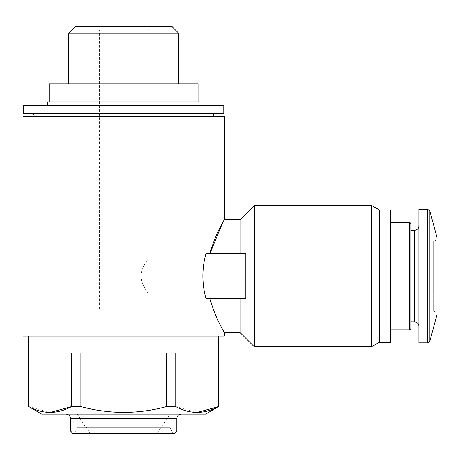 <?xml version="1.0" encoding="UTF-8"?>
<svg xmlns="http://www.w3.org/2000/svg" width="460" height="460" viewBox="0 0 460 460"><rect width="100%" height="100%" fill="white"/><g stroke="black" fill="none" stroke-linecap="round" stroke-linejoin="round"><path stroke-width="0.34" stroke-dasharray="2.3 1.72" d="M244.703 276.092L244.703 311.161L244.703 276.092M141.093 276.092C141.369 285.476 148.292 292.962 147.993 293.06C148.298 292.98 141.381 285.482 141.093 276.132C141.358 266.714 148.304 259.216 147.993 259.13C148.287 259.233 141.369 266.708 141.093 276.092M224.342 116.604L23 116.604M224.342 336.047L23 336.047M222.778 222.375L224.342 219.535M205.988 253.471L209.973 253.471L205.988 253.471C201.825 268.571 201.825 283.653 205.988 298.718L245.835 298.718L245.835 253.471L205.988 253.471M209.973 298.718C215.429 318.745 224.63 332.637 224.342 332.649C224.687 332.781 215.378 318.602 209.973 298.718L245.835 298.718L209.973 298.718M245.835 253.471L209.973 253.471L245.835 253.471M157.153 433.326L90.195 433.326L157.153 433.326L90.195 433.326L157.153 433.326L161.029 427.328L161.644 427.328L161.029 427.328L157.153 433.326M205.677 414.092L41.664 414.092M50.203 412.459L28.658 406.582M197.144 412.459L175.749 406.582L166.462 406.582L166.462 353.01L80.885 353.01L80.885 406.582L71.599 406.582L71.599 353.01L28.807 353.01L71.599 353.01L28.807 353.01L28.807 406.582M218.69 406.582L218.534 353.01L175.749 353.01L218.534 353.01L175.749 353.01L175.749 406.582M28.658 336.047L218.69 336.047L28.658 336.047M80.885 353.01L166.462 353.01L80.885 353.01M74.497 433.326L172.845 433.326L74.497 433.326L77.297 427.328L170.05 427.328L77.297 427.328L77.297 414.092L170.05 414.092L77.297 414.092L85.704 427.328L86.313 427.328L85.704 427.328M86.313 427.328L90.195 433.326L86.313 427.328L161.029 427.328L86.313 427.328M174.576 433.326L72.772 433.326M176.835 431.06L70.507 431.06M65.981 414.092L181.361 414.092L65.981 414.092M34.31 116.604L213.032 116.604L34.31 116.604M30.918 113.212L216.424 113.212L30.918 113.212M223.778 113.212L23.563 113.212M223.778 105.288L23.563 105.288M240.177 298.718L240.177 332.649M240.177 219.535L240.177 253.471M254.322 205.396L254.322 346.788M244.703 241.028L433.607 241.028C435.649 240.844 436.781 239.717 437 237.636L437 314.554C436.781 312.472 435.649 311.339 433.607 311.161L433.607 241.028L433.607 311.161L244.703 311.161M418.899 209.357L418.899 342.832M418.899 276.092L418.899 326.146L418.899 276.092M410.815 223.497L410.815 328.693M409.682 222.364L409.682 329.826M390.62 209.921L390.62 342.269M379.31 209.921L379.31 342.269M371.473 205.396L371.473 346.788M47.322 105.288L200.025 105.288L47.322 105.288M200.025 101.896L47.322 101.896M97.393 26.674L149.948 26.674L97.393 26.674L99.354 30.072L147.993 30.072L99.354 30.072L99.354 310.028L147.993 310.028L99.354 310.028M172.12 26.674L75.227 26.674M178.693 33.246L68.655 33.246M68.655 83.8L178.693 83.8L68.655 83.8M198.047 83.8L49.3 83.8M49.3 101.896L198.047 101.896L49.3 101.896M176.835 418.617L70.507 418.617M429.87 211.031L429.87 341.153M427.685 209.357L427.685 342.832M414.661 230.282L414.661 321.908M244.703 259.13L147.993 259.13L147.993 30.072L149.948 26.674M244.703 293.06L147.993 293.06L147.993 310.028M161.644 427.328L170.05 414.092L170.05 427.328L172.845 433.326"/><path stroke-width="0.69" d="M240.177 332.649L224.342 332.649L224.342 336.047L23 336.047L23 116.604L224.342 116.604L224.342 219.535L240.177 219.535L254.322 205.396L254.322 346.788L240.177 332.649L240.177 298.718M209.973 253.471C215.418 233.484 224.641 219.506 224.342 219.535C224.687 219.42 215.378 233.588 209.973 253.471L222.778 222.375M209.973 298.718C215.429 318.745 224.63 332.637 224.342 332.649C224.687 332.781 215.378 318.602 209.973 298.718M205.988 253.471C201.825 268.536 201.825 283.619 205.988 298.718L245.835 298.718L245.835 253.471L205.988 253.471M28.807 406.582L28.807 353.01L71.599 353.01L71.599 406.582L80.885 406.582L80.885 353.01L166.462 353.01L166.462 406.582C137.954 414.31 109.422 414.31 80.885 406.582C109.394 414.31 137.919 414.31 166.462 406.582L175.749 406.582C189.928 414.322 204.194 414.322 218.534 406.582L205.677 414.092L41.664 414.092L28.807 406.582C42.987 414.322 57.253 414.322 71.599 406.582L50.203 412.459M175.749 406.582L175.749 353.01L218.534 353.01L218.534 406.582L197.144 412.459M28.658 406.582L28.658 336.047M176.835 431.06L70.507 431.06L72.772 433.326L174.576 433.326L176.835 431.06L176.835 418.617C177.077 415.897 178.589 414.385 181.361 414.092M70.507 431.06L70.507 418.617L176.835 418.617M65.981 414.092C68.73 414.362 70.242 415.869 70.507 418.617M30.918 113.212C32.982 113.413 34.109 114.54 34.31 116.604M23.563 113.212L223.778 113.212L223.778 105.288L23.563 105.288L23.563 113.212M240.177 253.471L240.177 219.535M429.87 211.031L429.87 341.153L437 314.554L437 237.636L429.87 211.031L427.685 209.357L418.899 209.357L418.899 342.832L427.685 342.832L427.685 209.357M409.682 222.364L409.682 329.826L410.815 328.693L410.815 223.497L409.682 222.364L390.62 222.364M379.31 209.921L379.31 342.269L390.62 342.269L390.62 209.921L379.31 209.921L371.473 205.396L254.322 205.396M379.31 342.269L371.473 346.788L371.473 205.396M47.322 105.288L47.322 101.896L200.025 101.896L200.025 105.288M75.227 26.674L172.12 26.674L178.693 33.246L68.655 33.246L75.227 26.674M68.655 83.8L68.655 33.246M49.3 101.896L49.3 83.8L198.047 83.8L198.047 101.896M418.899 326.146C418.629 323.547 417.214 322.132 414.661 321.908L414.661 230.282C417.214 230.058 418.629 228.643 418.899 226.038M218.69 406.582L218.69 336.047M213.032 116.604C213.216 114.563 214.348 113.43 216.424 113.212M429.87 341.153L427.685 342.832M414.661 230.282L410.815 230.282M414.661 321.908L410.815 321.908M409.682 329.826L390.62 329.826M371.473 346.788L254.322 346.788M178.693 83.8L178.693 33.246"/></g></svg>
